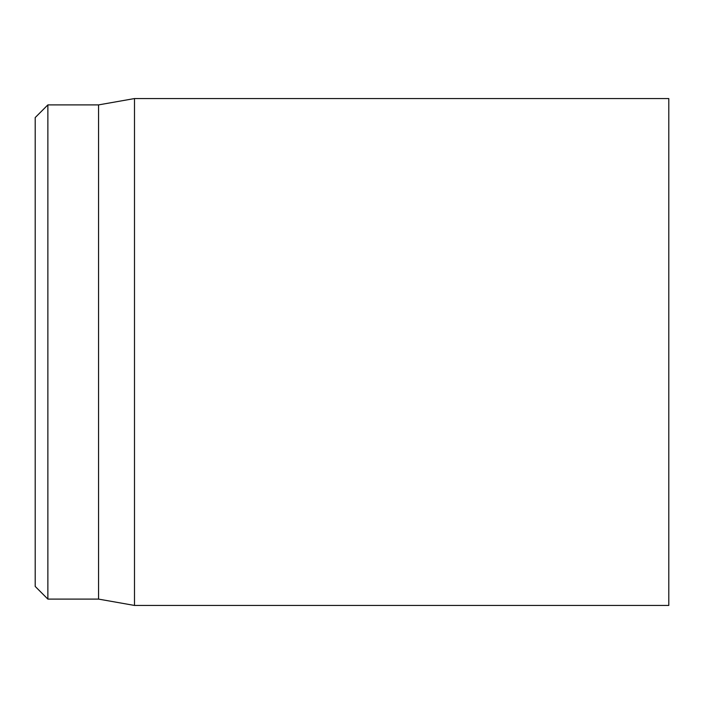 <?xml version="1.0" encoding="UTF-8"?>
<svg xmlns="http://www.w3.org/2000/svg" width="704" height="704" viewBox="0 0 704 704"><rect width="100%" height="100%" fill="white"/><g stroke="black" fill="none" stroke-linecap="round" stroke-linejoin="round"><path stroke-width="1.06" d="M668.8 352L668.8 98.56L134.49 98.56L134.49 605.44L668.8 605.44L668.8 352M35.2 352L35.2 586.432L47.872 599.104L47.872 104.896L35.2 117.568L35.2 352M47.872 599.104L98.56 599.104L98.56 104.896L47.872 104.896M98.56 599.104L134.49 605.44M98.56 104.896L134.49 98.56"/></g></svg>
